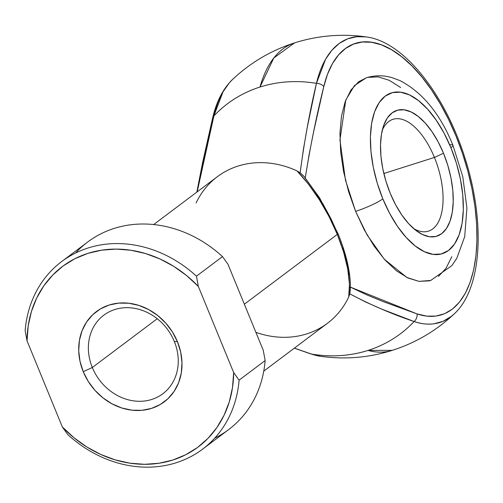 <?xml version="1.0" encoding="UTF-8"?>
<svg xmlns="http://www.w3.org/2000/svg" width="503" height="503" viewBox="0 0 503 503"><rect width="100%" height="100%" fill="white"/><g stroke="black" fill="none" stroke-linecap="round" stroke-linejoin="round"><path stroke-width="0.75" d="M196.843 192.115L202.539 162.865L212.65 117.909C216.51 101.405 223.15 88.585 232.568 79.443L229.349 82.819L222.999 91.873L213.894 115.935C226.715 102.417 242.081 92.778 260.001 87.025A143.889 124.21 53.1 0 1 316.45 83.347A143.889 124.21 -126.9 0 0 260.001 87.025L273.802 57.983L294.601 42.868A161.318 77.965 72.4 0 0 260.001 87.025A143.889 124.21 -126.9 0 0 213.894 115.935A7.331 4.999 -166.7 0 0 212.643 117.928A7.331 4.999 13.3 0 1 213.894 115.935A149.152 72.086 -107.6 0 1 234.769 77.493M434.429 157.439A58.662 28.35 72.4 0 0 382.311 130.044A58.662 28.35 -107.6 0 1 392.988 119.324A58.662 28.35 -107.6 0 1 434.429 157.439L383.846 173.51L434.429 157.439A58.662 28.35 -107.6 0 1 428.512 231.135A58.662 28.35 -107.6 0 1 413.611 228.538A58.662 28.35 72.4 0 0 440.936 215.636A58.662 28.35 72.4 0 0 434.429 157.439L443.508 153.27L434.429 157.439M390.234 193.297A65.994 31.896 -107.6 0 1 383.424 126.171A65.994 31.896 -107.6 0 1 443.508 153.27L438.163 141.871L431.995 131.679L425.255 123.09L418.188 116.426L411.07 111.943L404.173 109.824L397.766 110.138L392.095 112.879L387.373 117.947L383.789 125.14L381.469 134.182L380.513 144.726L380.953 156.364L382.777 168.656L385.908 181.13L390.234 193.297L395.578 204.696L401.74 214.888L408.486 223.483L415.547 230.148L422.665 234.624L429.562 236.75L435.969 236.435L441.64 233.688L446.362 228.626L449.952 221.433L452.266 212.392L453.222 201.848L452.782 190.203L450.958 177.911L447.827 165.443L443.508 153.27A65.994 31.896 -107.6 0 1 450.198 220.742A65.994 31.896 -107.6 0 1 416.754 231.059A65.994 31.896 -107.6 0 1 390.234 193.297M430.882 280.391L429.285 280.856L418.968 281.366L407.858 277.945L396.389 270.727L385.002 259.988L374.138 246.143L364.21 229.726L355.596 211.361A22 3.213 -22.3 0 0 382.833 198.855A84.328 40.756 -107.6 0 1 385.216 96.104A84.328 40.756 -107.6 0 1 450.908 147.712L456.428 163.261L460.427 179.2L462.754 194.906L463.32 209.782L462.1 223.257L459.138 234.807L454.555 243.999L448.525 250.469L441.276 253.971L433.089 254.38L424.281 251.663L415.182 245.942L406.154 237.429L397.533 226.444L389.662 213.423L382.833 198.855L377.307 183.306L373.308 167.373L370.981 151.667L370.415 136.791L371.635 123.317L374.597 111.76L379.18 102.574L385.216 96.104L392.459 92.596L400.646 92.194L409.461 94.904L418.553 100.625L427.581 109.145L436.202 120.123L444.074 133.15L450.908 147.712A22 3.213 -22.3 0 0 452.889 145.16A22 3.213 -22.3 0 0 449.682 144.814A22 3.213 157.7 0 1 452.889 145.16A22 3.213 157.7 0 1 450.908 147.712A84.328 40.756 -107.6 0 1 448.525 250.469A84.328 40.756 -107.6 0 1 382.833 198.855A22 3.213 157.7 0 1 355.596 211.361L367.165 235.052L384.342 259.252L406.839 277.449L419.012 281.372L430.713 280.448L451.839 265.653L456.793 258.341L464.703 236.63L466.91 207.991L462.766 176.553L452.901 145.197C440.207 113.948 422.564 92.414 399.979 80.599L391.749 77.569C383.242 75.154 374.766 75.23 366.316 77.783L354.401 85.629L345.787 100.028L339.946 139.96L345.442 180.036L355.596 211.361L348.636 191.75L343.593 171.661L340.657 151.856L339.946 133.1L341.487 116.111L345.215 101.543L350.993 89.962L358.601 81.8L366.461 77.739M174.302 341.455A49.131 42.409 -126.9 0 0 114.866 309.515A49.131 42.409 -126.9 0 0 92.319 367.504L83.24 371.673A56.462 48.741 53.1 0 1 109.151 305.025A56.462 48.741 53.1 0 1 177.458 341.738L174.302 341.455A49.131 42.409 53.1 0 1 162.815 393.761A49.131 42.409 53.1 0 1 92.319 367.504A49.131 42.409 53.1 0 1 103.8 315.205A49.131 42.409 53.1 0 1 174.302 341.455L177.458 341.738L172.416 331.942L165.764 323.102L157.741 315.551L148.674 309.578L138.897 305.422L128.793 303.234L118.752 303.102L109.151 305.025L100.367 308.943L92.741 314.689L86.554 322.052L82.052 330.748L79.405 340.443L78.713 350.761L80.008 361.305L83.24 371.673L88.283 381.469L94.935 390.309L102.952 397.86L112.024 403.834L121.801 407.99L131.905 410.178L141.947 410.31L151.541 408.386L160.325 404.475L167.958 398.722L174.145 391.359L178.647 382.664L181.294 372.975L181.985 362.657L180.69 352.106L177.458 341.738A56.462 48.741 53.1 0 1 151.541 408.386A56.462 48.741 53.1 0 1 83.24 371.673L92.319 367.504L157.232 318.739L92.319 367.504A49.131 42.409 -126.9 0 0 151.749 399.451A49.131 42.409 -126.9 0 0 174.302 341.455M368.026 350.428A161.318 77.965 72.4 0 0 392.302 350.358L368.026 350.428A143.889 124.21 -126.9 0 0 414.132 321.524A143.889 124.21 53.1 0 1 368.026 350.428C350.063 356.08 331.251 357.3 311.577 354.106A143.889 124.21 -126.9 0 0 368.026 350.428M294.374 348.12L311.577 354.106L320.537 356.294C344.901 359.72 368.825 357.74 392.302 350.358C415.736 342.839 436.409 330.647 454.335 313.784L451.285 316.406L443.068 321.291L434.032 323.794C427.292 324.605 420.659 323.85 414.132 321.524L381.953 309.207L365.863 302.114L349.761 293.859L348.724 297.003L349.453 284.088L347.724 268.879L343.612 252.053L337.306 234.379L244.351 304.214L337.306 234.379L329.094 216.648L319.336 199.66L308.477 184.173L297.003 170.894A91.659 79.122 -126.9 0 0 217.365 176.691L153.66 224.552M196.113 202.954A91.659 79.122 53.1 0 1 297.003 170.894L300.14 172.869L303.347 149.68L307.302 127.19L316.45 83.347L325.548 59.291L331.898 50.231L339.311 43.377L347.661 38.832L356.803 36.681L366.077 36.889M263.767 371.12L327.472 323.259A91.659 79.122 -126.9 0 0 348.724 297.003A91.659 79.122 53.1 0 1 255.889 332.338M350.377 287.112L366.693 294.821L383.544 301.756L417.037 313.903L426.77 316.142L436.032 316.066L444.658 313.677L452.505 309.012L459.44 302.152L465.344 293.218L470.116 282.346L473.681 269.734L475.97 255.587L476.957 240.151L476.611 223.684L474.951 206.456L471.996 188.776L467.796 170.926L462.433 153.214L455.982 135.942L448.563 119.4L440.295 103.87L431.323 89.609L421.797 76.858L411.875 65.843L401.734 56.738L391.529 49.703L381.45 44.855L371.654 42.277L362.317 42.007L353.584 44.063L345.618 48.395L338.544 54.94L332.483 63.585L327.535 74.18L323.794 86.554L313.696 131.446L309.131 154.471L305.202 178.219L314.595 190.951L323.159 204.325L330.924 218.642L337.607 233.379A7.331 1.069 157.7 0 1 337.972 233.543A7.331 1.069 157.7 0 1 337.306 234.379C347.347 259.473 351.151 280.347 348.724 297.003L349.761 293.859C371.233 305.145 392.686 314.362 414.132 321.524A7.331 6.042 -71.1 0 0 417.037 313.903L350.377 287.112M451.813 256.687L446.035 268.275L438.427 276.436M367.743 77.38L378.061 76.871L389.171 80.285L400.64 87.503M197.182 191.857L213.894 115.935L203.633 160.13L197.195 191.844M232.568 79.443C250.494 62.579 271.167 50.388 294.601 42.868L294.676 42.843M202.596 449.173L228.639 429.606A117.325 101.273 -126.9 0 0 265.144 360.576L239.101 380.142A117.325 101.273 53.1 0 1 202.596 449.173A117.325 101.273 53.1 0 1 67.792 434.573A117.325 101.273 -126.9 0 0 176.169 462.76A117.325 101.273 -126.9 0 0 239.101 380.142L233.662 372.547L232.512 387.517L229.286 401.859L224.049 415.289L216.912 427.525L208.016 438.32L197.541 447.463L185.701 454.756L172.736 460.063L158.917 463.269L144.512 464.313L129.818 463.169L115.137 459.861L100.763 454.46L86.994 447.073L74.104 437.849L62.353 426.978L27.036 340.864L28.187 325.894L31.412 311.552L36.65 298.122L43.786 285.886L52.683 275.091L63.158 265.949L74.997 258.655L87.956 253.349L101.782 250.142L116.187 249.098L130.881 250.243L145.562 253.55L159.929 258.951L173.705 266.339L186.594 275.562L198.339 286.433L233.662 372.547L198.339 286.433L196.459 276.172L222.502 256.605A117.325 101.273 -126.9 0 0 87.704 242.006L61.655 261.573A117.325 101.273 53.1 0 1 196.459 276.172L222.502 256.605L227.941 264.194L263.258 350.314L227.941 264.194L222.502 256.605A117.325 101.273 53.1 0 0 75.595 253.009M214.699 438.17A117.325 101.273 53.1 0 0 265.144 360.576L263.258 350.314L265.144 360.576L239.101 380.142L233.662 372.547A112.924 97.475 53.1 0 1 172.736 460.063A112.924 97.475 53.1 0 1 62.353 426.978L27.036 340.864L25.15 330.597L27.036 340.864A112.924 97.475 53.1 0 1 87.956 253.349A112.924 97.475 53.1 0 1 198.339 286.433L196.459 276.172A117.325 101.273 -126.9 0 0 88.082 247.985A117.325 101.273 -126.9 0 0 25.15 330.597A117.325 101.273 53.1 0 1 61.655 261.573M62.353 426.978L67.792 434.573L62.353 426.978M342.964 247.998L346.8 261.969L348.975 274.776M349.868 287.244L350 287.773M350.239 290.47L349.761 293.859L350.239 290.47M367.303 37.071A149.152 72.086 72.4 0 0 316.45 83.347A7.331 4.999 13.3 0 1 323.794 86.554A142.374 68.804 -107.6 0 1 455.982 135.942A142.374 68.804 -107.6 0 1 417.037 313.903A7.331 6.042 108.9 0 1 414.132 321.524A149.152 72.086 72.4 0 0 456.284 311.816M305.202 178.219C310.307 146.386 316.506 115.828 323.794 86.554A7.331 4.999 -166.7 0 0 316.45 83.347C309.666 111.943 304.233 141.783 300.14 172.869L304.227 176.641M300.14 172.869L297.003 170.894C313.325 188.109 326.761 209.273 337.306 234.379A7.331 1.069 -22.3 0 0 337.972 233.543L319.656 197.962L303.85 176.169L300.14 172.869M322.014 356.482A149.152 72.086 -107.6 0 1 311.577 354.106A7.331 6.042 108.9 0 1 310.621 353.873A7.331 6.042 108.9 0 1 309.81 353.508M310.621 353.873A7.331 6.042 -71.1 0 0 311.577 354.106L294.374 348.126M294.601 42.868C318.078 35.487 342.002 33.506 366.366 36.933C404.179 41.774 445.174 94.683 465.049 158.275C485.345 221.534 482.327 288.074 454.335 313.784M350.214 291.017C350.748 284.296 350.094 276.21 348.265 266.753C346.284 256.643 342.857 245.571 337.972 233.543M320.53 356.294L310.659 353.886L294.324 348.164"/></g></svg>
